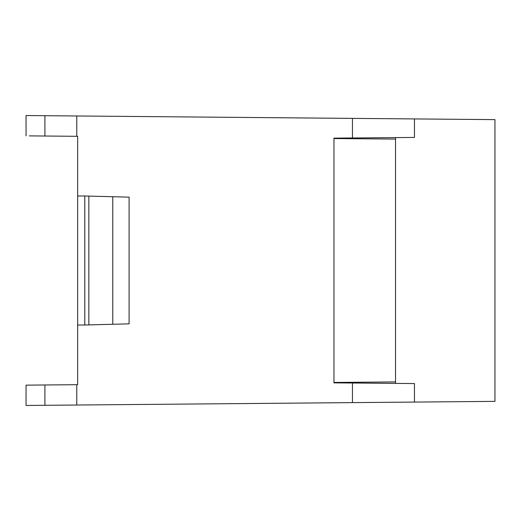 <?xml version="1.0" encoding="UTF-8"?>
<svg xmlns="http://www.w3.org/2000/svg" width="521" height="521" viewBox="0 0 521 521"><rect width="100%" height="100%" fill="white"/><g stroke="black" fill="none" stroke-linecap="round" stroke-linejoin="round"><path stroke-width="0.78" d="M333.954 382.453L395.537 381.919L395.537 139.081L333.954 138.547M76.769 136.3L77.649 136.307L77.649 195.994L84.793 195.994L84.793 325.006L77.649 325.006L77.649 384.693L76.769 384.7L76.769 405.019L352.45 402.616L352.45 383.02L333.954 382.857L333.954 138.143L352.45 137.98L352.45 118.384L76.769 115.981L76.769 136.3L29.332 135.89L44.91 136.02L44.91 115.701L76.769 115.981M352.45 383.02L414.449 383.56L414.449 402.075L494.95 401.372L494.95 119.628L352.45 118.384M26.05 135.857L26.05 115.538L44.91 115.701M112.783 324.27L84.793 325.006L84.786 196L129.097 197.153L129.097 323.847L88.844 324.896L88.844 196.104L112.783 196.73L112.783 324.27M77.649 325.006L77.649 195.994M76.769 405.019L44.91 405.299L44.91 384.98L26.05 385.143L76.769 384.7M395.537 137.603L395.537 139.081M395.537 381.919L395.537 383.397M352.45 402.616L414.449 402.075M44.91 405.299L26.05 405.462L26.05 385.143M61.328 405.156L58.652 405.182M352.45 137.98L414.449 137.44L414.449 118.925"/></g></svg>
